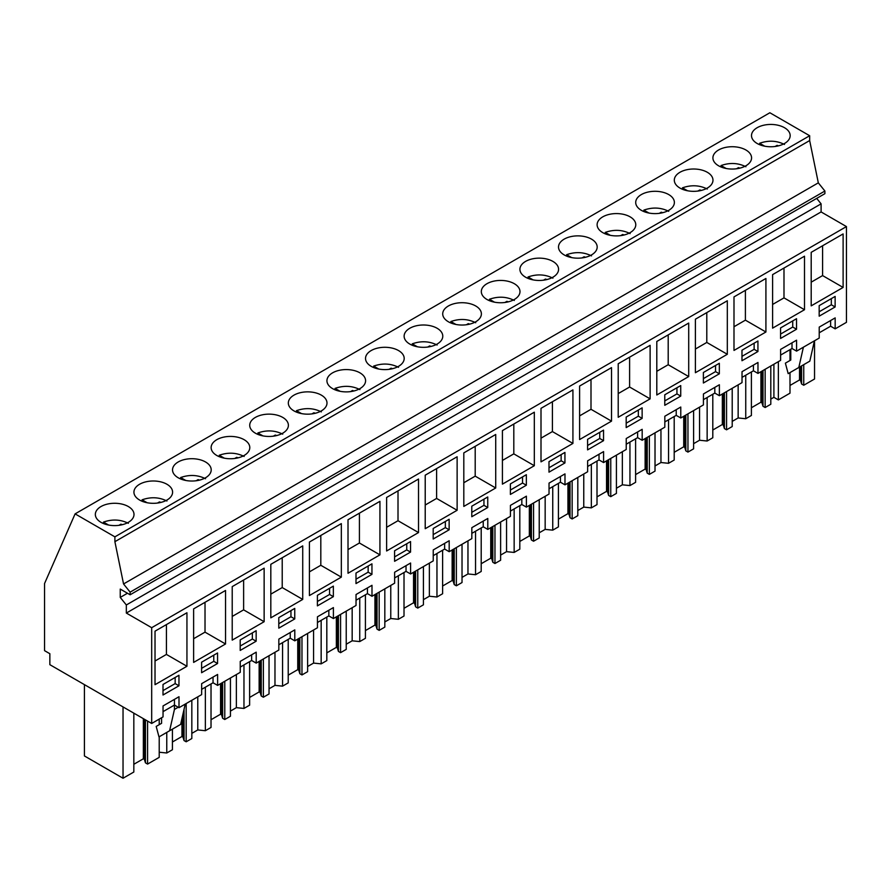 <?xml version="1.0" encoding="UTF-8"?>
<svg xmlns="http://www.w3.org/2000/svg" width="891" height="891" viewBox="0 0 891 891"><rect width="100%" height="100%" fill="white"/><g stroke="black" fill="none" stroke-linecap="round" stroke-linejoin="round"><path stroke-width="1.34" d="M151.682 723.459L49.851 664.675L49.851 653.716L44.55 650.653L44.55 583.538L75.1 513.873L769.857 112.756L809.663 135.733L809.663 140.555L818.317 182.844L824.899 191.03L824.899 193.659L130.131 594.776L120.252 589.074L120.252 597.415L126.333 604.978L126.333 613.064L151.682 627.698L151.682 723.459L163.042 716.899L163.042 705.95L179.002 696.729L179.002 707.688L174.447 705.059L163.042 711.642M816.702 198.392L821.101 203.85L821.101 211.935L846.45 226.581L846.45 322.342L835.168 328.857L835.168 317.898L819.219 327.108L819.219 338.068L796.576 351.132L796.576 340.184L780.616 349.395L780.616 360.354L757.974 373.418L757.974 362.47L742.025 371.681L742.025 382.629L730.653 389.2L719.382 395.704L719.382 384.756L703.422 393.967L703.422 404.915L680.78 417.99L680.78 407.031L664.82 416.242L664.82 427.201L642.177 440.277L642.177 429.317L626.228 438.528L626.228 449.487L603.586 462.563L603.586 451.603L587.626 460.814L587.626 471.773L564.983 484.849L564.983 473.889L549.034 483.1L549.034 494.06L526.392 507.124L526.392 496.176L510.432 505.386L510.432 516.346L487.789 529.41L487.789 518.462L471.829 527.672L471.829 538.621L449.187 551.696L449.187 540.737L433.238 549.959L433.238 560.907L410.595 573.982L410.595 563.023L394.635 572.234L394.635 583.193L371.993 596.268L371.993 585.309L356.032 594.52L356.032 605.479L333.401 618.554L333.401 607.595L317.441 616.806L317.441 627.765L294.798 640.841L294.798 629.881L278.838 639.092L278.838 650.051L256.196 663.116L256.196 652.167L240.247 661.378L240.247 672.326L217.604 685.402L217.604 674.454L201.644 683.664L201.644 694.612L179.002 707.688M75.1 513.873L114.894 536.85L114.894 541.683L123.548 583.961L130.131 592.147L130.131 594.776M809.663 135.733L114.894 536.85M128.337 506.545A19.335 11.16 180 0 1 134.006 514.441A19.335 11.16 180 0 1 122.067 524.754A19.335 11.16 180 0 1 100.995 522.326A19.335 11.16 180 0 1 95.337 514.441A19.335 11.16 180 0 1 107.265 504.128A19.335 11.16 180 0 1 128.337 506.545M448.385 321.774A19.335 11.16 180 0 1 442.716 313.877A19.335 11.16 180 0 1 454.655 303.564A19.335 11.16 180 0 1 475.727 305.981A19.335 11.16 180 0 1 481.385 313.877A19.335 11.16 180 0 1 469.446 324.19A19.335 11.16 180 0 1 448.385 321.774M514.319 283.706A19.335 11.16 180 0 1 519.988 291.591A19.335 11.16 180 0 1 508.048 301.904A19.335 11.16 180 0 1 486.976 299.487A19.335 11.16 180 0 1 481.318 291.591A19.335 11.16 180 0 1 493.246 281.278A19.335 11.16 180 0 1 514.319 283.706M552.921 261.419A19.335 11.16 180 0 1 558.579 269.305A19.335 11.16 180 0 1 546.651 279.618A19.335 11.16 180 0 1 525.579 277.201A19.335 11.16 180 0 1 519.921 269.305A19.335 11.16 180 0 1 531.849 258.991A19.335 11.16 180 0 1 552.921 261.419M602.773 232.629A19.335 11.16 180 0 1 597.115 224.744A19.335 11.16 180 0 1 609.043 214.43A19.335 11.16 180 0 1 630.115 216.847A19.335 11.16 180 0 1 635.773 224.744A19.335 11.16 180 0 1 623.845 235.057A19.335 11.16 180 0 1 602.773 232.629M679.967 188.068A19.335 11.16 180 0 1 674.309 180.171A19.335 11.16 180 0 1 686.248 169.858A19.335 11.16 180 0 1 707.309 172.275A19.335 11.16 180 0 1 712.978 180.171A19.335 11.16 180 0 1 701.039 190.485A19.335 11.16 180 0 1 679.967 188.068M745.912 149.989A19.335 11.16 180 0 1 751.57 157.885A19.335 11.16 180 0 1 739.641 168.199A19.335 11.16 180 0 1 718.569 165.782A19.335 11.16 180 0 1 712.911 157.885A19.335 11.16 180 0 1 724.84 147.572A19.335 11.16 180 0 1 745.912 149.989M668.718 194.561A19.335 11.16 180 0 1 674.376 202.457A19.335 11.16 180 0 1 662.436 212.771A19.335 11.16 180 0 1 641.375 210.343A19.335 11.16 180 0 1 635.706 202.457A19.335 11.16 180 0 1 647.646 192.144A19.335 11.16 180 0 1 668.718 194.561M564.181 254.915A19.335 11.16 180 0 1 558.512 247.019A19.335 11.16 180 0 1 570.452 236.716A19.335 11.16 180 0 1 591.513 239.133A19.335 11.16 180 0 1 597.182 247.019A19.335 11.16 180 0 1 585.242 257.332A19.335 11.16 180 0 1 564.181 254.915M332.588 388.621A19.335 11.16 180 0 1 326.93 380.735A19.335 11.16 180 0 1 338.858 370.422A19.335 11.16 180 0 1 359.931 372.839A19.335 11.16 180 0 1 365.588 380.735A19.335 11.16 180 0 1 353.66 391.038A19.335 11.16 180 0 1 332.588 388.621M139.597 500.04A19.335 11.16 180 0 1 133.928 492.155A19.335 11.16 180 0 1 145.868 481.842A19.335 11.16 180 0 1 166.94 484.259A19.335 11.16 180 0 1 172.598 492.155A19.335 11.16 180 0 1 160.67 502.468A19.335 11.16 180 0 1 139.597 500.04M205.531 461.972A19.335 11.16 180 0 1 211.2 469.869A19.335 11.16 180 0 1 199.261 480.182A19.335 11.16 180 0 1 178.2 477.765A19.335 11.16 180 0 1 172.531 469.869A19.335 11.16 180 0 1 184.47 459.556A19.335 11.16 180 0 1 205.531 461.972M244.134 439.686A19.335 11.16 180 0 1 249.792 447.583A19.335 11.16 180 0 1 237.864 457.896A19.335 11.16 180 0 1 216.791 455.479A19.335 11.16 180 0 1 211.134 447.583A19.335 11.16 180 0 1 223.062 437.269A19.335 11.16 180 0 1 244.134 439.686M293.985 410.907A19.335 11.16 180 0 1 288.328 403.01A19.335 11.16 180 0 1 300.256 392.708A19.335 11.16 180 0 1 321.328 395.125A19.335 11.16 180 0 1 326.997 403.01A19.335 11.16 180 0 1 315.058 413.324A19.335 11.16 180 0 1 293.985 410.907M371.191 366.335A19.335 11.16 180 0 1 365.522 358.449A19.335 11.16 180 0 1 377.461 348.136A19.335 11.16 180 0 1 398.522 350.553A19.335 11.16 180 0 1 404.191 358.449A19.335 11.16 180 0 1 392.252 368.763A19.335 11.16 180 0 1 371.191 366.335M255.394 433.193A19.335 11.16 180 0 1 249.725 425.297A19.335 11.16 180 0 1 261.664 414.983A19.335 11.16 180 0 1 282.737 417.411A19.335 11.16 180 0 1 288.394 425.297A19.335 11.16 180 0 1 276.455 435.61A19.335 11.16 180 0 1 255.394 433.193M437.125 328.267A19.335 11.16 180 0 1 442.782 336.163A19.335 11.16 180 0 1 430.854 346.476A19.335 11.16 180 0 1 409.782 344.06A19.335 11.16 180 0 1 404.124 336.163A19.335 11.16 180 0 1 416.052 325.85A19.335 11.16 180 0 1 437.125 328.267M757.172 143.496A19.335 11.16 180 0 1 751.503 135.599A19.335 11.16 180 0 1 763.442 125.286A19.335 11.16 180 0 1 784.503 127.714A19.335 11.16 180 0 1 790.172 135.599A19.335 11.16 180 0 1 778.233 145.912A19.335 11.16 180 0 1 757.172 143.496M809.663 140.555L114.894 541.683M818.317 182.844L123.548 583.961M824.899 191.03L130.131 592.147M127.469 593.239L120.252 597.415M821.101 203.85L126.333 604.978M821.101 211.935L126.333 613.064M846.45 226.581L151.682 627.698M811.2 305.858L843.109 287.437L843.109 233.921L811.2 252.342L811.2 305.858M703.378 383.019L719.338 373.808L719.338 363.283L703.378 372.494L703.378 383.019M618.209 417.278L650.118 398.856L650.118 345.34L618.209 363.762L618.209 417.278M603.541 440.666L603.541 430.13L587.581 439.341L587.581 449.877L603.541 440.666L599.743 438.472L599.743 432.324M579.607 386.048L579.607 439.564L611.516 421.142L611.516 367.627L579.607 386.048M526.347 485.227L526.347 474.703L510.387 483.913L510.387 494.438L526.347 485.227L522.549 483.033L522.549 476.897M355.999 573.058L355.999 583.583L371.948 574.372L371.948 563.836L355.999 573.058M386.616 497.468L386.616 550.983L418.525 532.562L418.525 479.046L386.616 497.468M333.357 586.122L317.396 595.333L317.396 605.869L333.357 596.658L333.357 586.122M225.534 643.981L225.534 590.466L193.625 608.887L193.625 662.414L225.534 643.981L205.019 632.142L205.019 602.316M256.151 630.694L240.202 639.905L240.202 650.43L256.151 641.219L256.151 630.694M264.137 621.706L264.137 568.18L232.217 586.612L232.217 640.128L264.137 621.706L243.622 609.856L243.622 580.03M201.6 662.191L201.6 672.716L217.56 663.505L217.56 652.98L201.6 662.191M819.174 316.171L835.134 306.961L835.134 296.425L819.174 305.635L819.174 316.171M656.801 341.476L656.801 394.991L688.71 376.57L688.71 323.054L656.801 341.476M780.572 338.446L796.532 329.236L796.532 318.711L780.572 327.921L780.572 338.446M804.506 309.723L804.506 256.196L772.597 274.628L772.597 328.144L804.506 309.723L783.991 297.872L783.991 268.046M757.929 340.997L741.98 350.208L741.98 360.732L757.929 351.522L757.929 340.997M733.995 350.43L765.915 331.998L765.915 278.482L733.995 296.903L733.995 350.43M680.735 385.569L664.775 394.78L664.775 405.305L680.735 396.094L680.735 385.569M727.312 300.768L695.403 319.19L695.403 372.716L727.312 354.284L727.312 300.768M642.133 418.38L642.133 407.844L626.184 417.066L626.184 427.591L642.133 418.38L638.335 416.186L638.335 410.038M502.413 484.136L534.322 465.715L534.322 412.188L502.413 430.62L502.413 484.136M564.939 462.941L564.939 452.416L548.99 461.627L548.99 472.163L564.939 462.941L561.141 460.758L561.141 454.61M541.004 461.85L572.924 443.428L572.924 389.902L541.004 408.334L541.004 461.85M425.219 475.181L425.219 528.708L457.128 510.276L457.128 456.76L425.219 475.181M449.142 529.8L449.142 519.275L433.193 528.486L433.193 539.01L449.142 529.8L445.344 527.606L445.344 521.469M463.81 506.422L495.719 487.99L495.719 434.474L463.81 452.895L463.81 506.422M471.785 506.199L471.785 516.724L487.745 507.514L487.745 496.989L471.785 506.199M379.934 501.332L348.013 519.754L348.013 573.269L379.934 554.848L379.934 501.332M394.59 550.772L394.59 561.297L410.551 552.086L410.551 541.561L394.59 550.772M309.422 542.04L309.422 595.556L341.331 577.134L341.331 523.618L309.422 542.04M278.794 628.155L294.754 618.933L294.754 608.408L278.794 617.619L278.794 628.155M302.728 545.893L270.819 564.326L270.819 617.842L302.728 599.42L302.728 545.893M186.943 666.268L186.943 612.752L155.023 631.173L155.023 684.689L186.943 666.268L166.428 654.428L166.428 624.591M163.008 695.002L178.957 685.792L178.957 675.267L163.008 684.477L163.008 695.002M217.604 685.402L213.038 682.773L201.644 689.356M835.168 328.857L830.612 326.217L819.219 332.8M796.576 351.132L792.01 348.504L780.616 355.086M757.974 373.418L753.418 370.79L742.025 377.372M719.382 395.704L714.816 393.076L703.422 399.658M680.78 417.99L676.224 415.362L664.82 421.933M642.177 440.277L637.622 437.648L626.228 444.219M603.586 462.563L599.019 459.923L587.626 466.505M564.983 484.849L560.428 482.209L549.034 488.791M526.392 507.124L521.825 504.495L510.432 511.078M487.789 529.41L483.234 526.781L471.829 533.364M449.187 551.696L444.631 549.068L433.238 555.65M410.595 573.982L406.029 571.354L394.635 577.925M371.993 596.268L367.437 593.629L356.032 600.211M333.401 618.554L328.835 615.915L317.441 622.497M294.798 640.841L290.243 638.201L278.838 644.783M256.196 663.116L251.641 660.487L240.247 667.069M213.038 682.773L213.038 677.082M251.641 660.487L251.641 654.796M290.243 638.201L290.243 632.51M328.835 615.915L328.835 610.224M367.437 593.629L367.437 587.937M406.029 571.354L406.029 565.662M444.631 549.068L444.631 543.376M483.234 526.781L483.234 521.09M521.825 504.495L521.825 498.804M560.428 482.209L560.428 476.518M599.019 459.923L599.019 454.232M637.622 437.648L637.622 431.957M676.224 415.362L676.224 409.671M714.816 393.076L714.816 387.385M753.418 370.79L753.418 365.098M792.01 348.504L792.01 342.812M830.612 326.217L830.612 320.526M174.447 705.059L174.447 699.368M843.109 287.437L822.593 275.586L822.593 245.76M811.2 282.169L822.593 275.586M719.338 373.808L715.54 371.614L715.54 365.477M703.378 378.63L715.54 371.614M650.118 398.856L629.603 387.017L629.603 357.18M618.209 393.588L629.603 387.017M587.581 445.489L599.743 438.472M611.516 421.142L591 409.292L591 379.466M579.607 415.874L591 409.292M510.387 490.061L522.549 483.033M371.948 574.372L368.15 572.178L368.15 566.03M355.999 579.195L368.15 572.178M418.525 532.562L398.01 520.723L398.01 490.885M386.616 527.294L398.01 520.723M333.357 596.658L329.559 594.464L329.559 588.316M317.396 601.481L329.559 594.464M193.625 638.724L205.019 632.142M256.151 641.219L252.353 639.025L252.353 632.888M240.202 646.053L252.353 639.025M232.217 616.438L243.622 609.856M217.56 663.505L213.762 661.311L213.762 655.175M201.6 668.328L213.762 661.311M835.134 306.961L831.325 304.767L831.325 298.619M819.174 311.783L831.325 304.767M688.71 376.57L668.194 364.731L668.194 334.893M656.801 371.313L668.194 364.731M796.532 329.236L792.734 327.042L792.734 320.905M780.572 334.069L792.734 327.042M772.597 304.455L783.991 297.872M757.929 351.522L754.131 349.328L754.131 343.191M741.98 356.344L754.131 349.328M765.915 331.998L745.399 320.159L745.399 290.332M733.995 326.741L745.399 320.159M680.735 396.094L676.937 393.9L676.937 387.763M664.775 400.917L676.937 393.9M727.312 354.284L706.797 342.445L706.797 312.618M695.403 349.027L706.797 342.445M626.184 423.203L638.335 416.186M534.322 465.715L513.806 453.864L513.806 424.038M502.413 460.447L513.806 453.864M548.99 467.775L561.141 460.758M572.924 443.428L552.409 431.578L552.409 401.752M541.004 438.16L552.409 431.578M457.128 510.276L436.612 498.437L436.612 468.599M425.219 505.019L436.612 498.437M433.193 534.622L445.344 527.606M495.719 487.99L475.204 476.15L475.204 446.324M463.81 482.733L475.204 476.15M487.745 507.514L483.947 505.32L483.947 499.183M471.785 512.336L483.947 505.32M379.934 554.848L359.418 543.009L359.418 513.171M348.013 549.58L359.418 543.009M410.551 552.086L406.753 549.892L406.753 543.755M394.59 556.908L406.753 549.892M341.331 577.134L320.816 565.284L320.816 535.458M309.422 571.866L320.816 565.284M294.754 618.933L290.956 616.739L290.956 610.602M278.794 623.767L290.956 616.739M302.728 599.42L282.213 587.57L282.213 557.744M270.819 594.152L282.213 587.57M155.023 661.011L166.428 654.428M178.957 685.792L175.159 683.597L175.159 677.461M163.008 690.614L175.159 683.597M790.774 349.216L790.774 360.042L785.383 363.16L788.179 373.641L809.819 361.145L814.419 340.841M798.804 367.504L803.392 347.2M159.211 752.227L166.762 752.995L166.762 732.413M186.174 703.545L186.174 741.791L191.832 738.528L191.832 700.281M166.762 752.995L172.42 749.732L172.42 729.15M197.78 696.851L197.78 729.941L191.832 733.371M197.78 729.941L205.364 730.72L205.364 687.206M224.777 681.259L224.777 719.505L230.435 716.241L230.435 677.995M205.364 730.72L211.022 727.446L211.022 683.943M236.371 674.565L236.371 707.654L230.435 711.085M236.371 707.654L243.967 708.434L243.967 664.92M263.368 658.972L263.368 697.219L269.037 693.955L269.037 655.709M243.967 708.434L249.625 705.16L249.625 661.657M274.974 652.279L274.974 685.368L269.037 688.799M274.974 685.368L282.558 686.148L282.558 642.634M301.971 636.697L301.971 674.944L307.629 671.669L307.629 633.423M282.558 686.148L288.216 682.885L288.216 639.37M313.565 629.993L313.565 663.093L307.629 666.513M313.565 663.093L321.161 663.862L321.161 620.348M340.574 614.411L340.574 652.658L346.231 649.383L346.231 611.137M321.161 663.862L326.819 660.599L326.819 617.084M352.168 607.718L352.168 640.807L346.231 644.238M352.168 640.807L359.752 641.576L359.752 598.061M379.165 592.125L379.165 630.371L384.823 627.108L384.823 588.862M359.752 641.576L365.421 638.312L365.421 594.798M390.77 585.432L390.77 618.521L384.823 621.951M390.77 618.521L398.355 619.29L398.355 575.786M417.768 569.839L417.768 608.085L423.425 604.822L423.425 566.576M398.355 619.29L404.013 616.026L404.013 572.512M429.362 563.145L429.362 596.235L423.425 599.665M429.362 596.235L436.958 597.003L436.958 553.5M456.37 547.553L456.37 585.799L462.028 582.536L462.028 544.29M436.958 597.003L442.615 593.74L442.615 550.226M467.964 540.859L467.964 573.949L462.028 577.379M467.964 573.949L475.549 574.728L475.549 531.214M494.962 525.267L494.962 563.513L500.619 560.25L500.619 522.003M475.549 574.728L481.207 571.454L481.207 527.951M506.556 518.573L506.556 551.663L500.619 555.093M506.556 551.663L514.152 552.442L514.152 508.928M533.564 502.981L533.564 541.238L539.222 537.964L539.222 499.717M514.152 552.442L519.809 549.168L519.809 505.665M545.158 496.287L545.158 529.388L539.222 532.807M545.158 529.388L552.743 530.156L552.743 486.642M572.156 480.706L572.156 518.952L577.813 515.677L577.813 477.431M552.743 530.156L558.412 526.893L558.412 483.379M583.761 474.001L583.761 507.102L577.813 510.532M583.761 507.102L591.346 507.87L591.346 464.356M610.758 458.42L610.758 496.666L616.416 493.402L616.416 455.145M591.346 507.87L597.003 504.607L597.003 461.093M622.352 451.726L622.352 484.815L616.416 488.246M622.352 484.815L629.948 485.584L629.948 442.081M649.361 436.133L649.361 474.38L655.019 471.116L655.019 432.87M629.948 485.584L635.606 482.321L635.606 438.806M660.955 429.44L660.955 462.529L655.019 465.96M660.955 462.529L668.54 463.298L668.54 419.795M687.952 413.847L687.952 452.093L693.61 448.83L693.61 410.584M668.54 463.298L674.197 460.034L674.197 416.52M699.546 407.154L699.546 440.243L693.61 443.673M699.546 440.243L707.142 441.023L707.142 397.509M726.555 391.561L726.555 429.807L732.213 426.544L732.213 388.298M707.142 441.023L712.8 437.748L712.8 394.245M738.149 384.867L738.149 417.957L732.213 421.387M738.149 417.957L745.745 418.737L745.745 375.222M765.146 369.275L765.146 407.521L770.804 404.258L770.804 366.012M745.745 418.737L751.403 415.462L751.403 371.959M778.355 361.657L778.355 399.903L773.9 397.319L770.804 399.101M773.9 397.319L773.9 364.23M803.749 364.653L803.749 385.246L814.541 379.009L814.541 340.763M778.355 399.903L789.994 393.176L789.994 372.594M789.994 360.499L789.994 349.673M133.828 713.156L133.828 772.018L123.036 778.244L84.411 755.947L84.411 684.622M123.036 778.244L123.036 706.919M159.211 736.768L159.211 757.361L147.583 764.077L147.583 721.097M159.211 724.673L159.211 719.115M178.233 707.242L174.436 709.436L174.436 705.059M161.583 717.745L161.583 723.303L156.192 726.421L158.988 736.902L180.628 724.405L185.217 704.102M169.613 730.765L174.436 709.436M147.583 764.077L145.445 762.841L144.387 759.388L144.387 719.249M133.828 764.289L143.351 758.787L144.387 759.388M803.749 385.246L801.61 384.01L800.552 380.546L800.552 366.491M789.994 385.458L799.528 379.956L800.552 380.546M765.146 407.521L763.019 406.296L761.961 402.832L761.961 371.124M751.403 407.744L760.925 402.242L761.961 402.832M726.555 429.807L724.416 428.582L723.358 425.118L723.358 393.41M712.8 430.019L722.334 424.517L723.358 425.118M687.952 452.093L685.825 450.868L684.767 447.405L684.767 415.696M674.197 452.305L683.731 446.803L684.767 447.405M649.361 474.38L647.222 473.143L646.164 469.691L646.164 437.971M635.606 474.591L645.129 469.089L646.164 469.691M610.758 496.666L608.62 495.429L607.562 491.966L607.562 460.257M597.003 496.877L606.537 491.375L607.562 491.966M572.156 518.952L570.028 517.716L568.97 514.252L568.97 482.543M558.412 519.163L567.935 513.662L568.97 514.252M533.564 541.238L531.426 540.002L530.368 536.538L530.368 504.829M519.809 541.45L529.343 535.948L530.368 536.538M494.962 563.513L492.834 562.288L491.776 558.824L491.776 527.116M481.207 563.725L490.741 558.223L491.776 558.824M456.37 585.799L454.232 584.574L453.174 581.11L453.174 549.402M442.615 586.011L452.138 580.509L453.174 581.11M417.768 608.085L415.629 606.849L414.571 603.396L414.571 571.677M404.013 608.297L413.547 602.795L414.571 603.396M379.165 630.371L377.038 629.135L375.98 625.682L375.98 593.963M365.421 630.583L374.944 625.081L375.98 625.682M340.574 652.658L338.435 651.421L337.377 647.957L337.377 616.249M326.819 652.869L336.353 647.367L337.377 647.957M301.971 674.944L299.844 673.707L298.786 670.244L298.786 638.535M288.216 675.155L297.75 669.653L298.786 670.244M263.368 697.219L261.241 695.994L260.183 692.53L260.183 660.821M249.625 697.441L259.147 691.939L260.183 692.53M224.777 719.505L222.639 718.28L221.581 714.816L221.581 683.107M211.022 719.716L220.556 714.214L221.581 714.816M186.174 741.791L184.047 740.566L182.989 737.102L182.989 713.969M172.42 742.003L181.953 736.501L182.989 737.102M184.047 740.566L184.047 709.292M222.639 718.28L222.639 682.495M261.241 695.994L261.241 660.209M299.844 673.707L299.844 637.923M338.435 651.421L338.435 615.636M377.038 629.135L377.038 593.35M415.629 606.849L415.629 571.075M454.232 584.574L454.232 548.789M492.834 562.288L492.834 526.503M531.426 540.002L531.426 504.217M570.028 517.716L570.028 481.931M608.62 495.429L608.62 459.645M647.222 473.143L647.222 437.37M685.825 450.868L685.825 415.083M724.416 428.582L724.416 392.797M763.019 406.296L763.019 370.511M801.61 384.01L801.61 365.889M145.445 762.841L145.445 719.861M143.351 758.787L143.351 718.658M799.528 379.956L799.528 367.092M760.925 402.242L760.925 371.714M722.334 424.517L722.334 394M683.731 446.803L683.731 416.286M645.129 469.089L645.129 438.572M606.537 491.375L606.537 460.859M567.935 513.662L567.935 483.145M529.343 535.948L529.343 505.42M490.741 558.223L490.741 527.706M452.138 580.509L452.138 549.992M413.547 602.795L413.547 572.278M374.944 625.081L374.944 594.564M336.353 647.367L336.353 616.85M297.75 669.653L297.75 639.137M259.147 691.939L259.147 661.412M220.556 714.214L220.556 683.698M181.953 736.501L181.953 718.536M784.503 144.465C776.729 140.578 768.432 140.177 759.633 143.262L764.701 146.191M759.633 144.698L759.633 143.262M775.103 146.492L777.041 145.367A13.61 7.863 0 0 1 778.478 145.857M777.041 146.169L777.041 145.367M745.912 166.751C738.127 162.864 729.84 162.463 721.042 165.548L726.109 168.477M721.042 166.985L721.042 165.548M736.501 168.778L738.45 167.653A13.61 7.863 0 0 1 739.875 168.143M738.45 168.455L738.45 167.653M707.309 189.037C699.524 185.15 691.238 184.749 682.439 187.834L687.507 190.752M682.439 189.271L682.439 187.834M697.898 191.053L699.847 189.939A13.61 7.863 0 0 1 701.284 190.429M699.847 190.741L699.847 189.939M668.718 211.323C660.933 207.436 652.635 207.035 643.848 210.12L648.915 213.038M643.848 211.557L643.848 210.12M659.307 213.339L661.256 212.214A13.61 7.863 0 0 1 662.681 212.704M661.256 213.027L661.256 212.214M630.115 233.609C622.33 229.722 614.044 229.321 605.245 232.395L610.313 235.324M605.245 233.843L605.245 232.395M620.704 235.625L622.653 234.5A13.61 7.863 0 0 1 624.09 234.99M622.653 235.313L622.653 234.5M591.513 255.884C583.739 252.008 575.441 251.607 566.643 254.681L571.71 257.61M566.643 256.118L566.643 254.681M582.101 257.911L584.05 256.786A13.61 7.863 0 0 1 585.487 257.276M584.05 257.599L584.05 256.786M552.921 278.17C545.136 274.294 536.85 273.882 528.051 276.967L533.119 279.897M528.051 278.404L528.051 276.967M543.51 280.197L545.459 279.072A13.61 7.863 0 0 1 546.885 279.562M545.459 279.874L545.459 279.072M514.319 300.456C506.534 296.569 498.247 296.168 489.449 299.253L494.516 302.183M489.449 300.69L489.449 299.253M504.907 302.483L506.856 301.358A13.61 7.863 0 0 1 508.293 301.849M506.856 302.16L506.856 301.358M475.727 322.742C467.942 318.855 459.645 318.455 450.857 321.54L455.925 324.458M450.857 322.976L450.857 321.54M466.316 324.77L468.265 323.645A13.61 7.863 0 0 1 469.691 324.135M468.265 324.447L468.265 323.645M437.125 345.029C429.339 341.142 421.053 340.741 412.255 343.826L417.322 346.744M412.255 345.262L412.255 343.826M427.713 347.045L429.662 345.92A13.61 7.863 0 0 1 431.099 346.41M429.662 346.733L429.662 345.92M398.522 367.315C390.737 363.428 382.451 363.027 373.652 366.101L378.72 369.03M373.652 367.549L373.652 366.101M389.111 369.331L391.06 368.206A13.61 7.863 0 0 1 392.497 368.696M391.06 369.019L391.06 368.206M359.931 389.601C352.145 385.714 343.859 385.313 335.061 388.387L340.128 391.316M335.061 389.824L335.061 388.387M350.519 391.617L352.468 390.492A13.61 7.863 0 0 1 353.894 390.982M352.468 391.305L352.468 390.492M321.328 411.876C313.543 408 305.257 407.599 296.458 410.673L301.526 413.602M296.458 412.11L296.458 410.673M311.917 413.903L313.866 412.778A13.61 7.863 0 0 1 315.303 413.268M313.866 413.591L313.866 412.778M282.737 434.162C274.951 430.286 266.654 429.874 257.867 432.959L262.934 435.888M257.867 434.396L257.867 432.959M273.325 436.189L275.274 435.064A13.61 7.863 0 0 1 276.7 435.554M275.274 435.866L275.274 435.064M244.134 456.448C236.349 452.561 228.063 452.16 219.264 455.245L224.332 458.174M219.264 456.682L219.264 455.245M234.723 458.475L236.672 457.35A13.61 7.863 0 0 1 238.109 457.84M236.672 458.152L236.672 457.35M205.531 478.734C197.746 474.847 189.46 474.446 180.661 477.531L185.729 480.449M180.661 478.968L180.661 477.531M196.12 480.761L198.069 479.636A13.61 7.863 0 0 1 199.506 480.126M198.069 480.438L198.069 479.636M166.94 501.02C159.155 497.133 150.869 496.733 142.07 499.818L147.138 502.736M142.07 501.254L142.07 499.818M157.529 503.036L159.478 501.911A13.61 7.863 0 0 1 160.903 502.401M159.478 502.724L159.478 501.911M128.337 523.307C120.552 519.42 112.266 519.019 103.467 522.093L108.535 525.022M103.467 523.54L103.467 522.093M118.926 525.322L120.875 524.198A13.61 7.863 0 0 1 122.312 524.688M120.875 525.011L120.875 524.198"/></g></svg>
